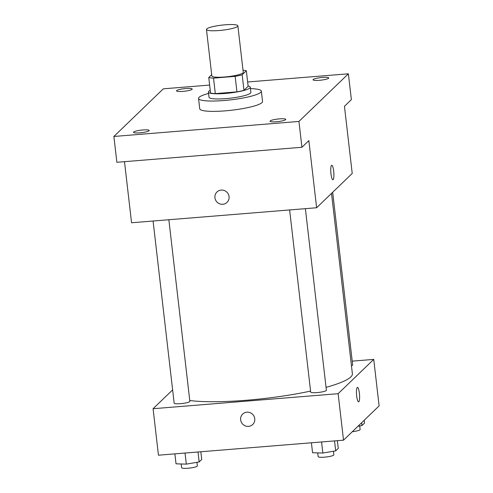 <?xml version="1.0" encoding="UTF-8"?>
<svg xmlns="http://www.w3.org/2000/svg" width="493" height="493" viewBox="0 0 493 493"><rect width="100%" height="100%" fill="white"/><g stroke="black" fill="none" stroke-linecap="round" stroke-linejoin="round"><path stroke-width="0.74" d="M225.141 24.798A15.807 2.551 173.4 0 1 237.872 25.839A15.807 2.551 173.4 0 1 222.466 30.196A15.807 2.551 173.4 0 1 206.468 29.475A15.807 2.551 173.4 0 1 225.141 24.798M237.872 25.839L243.252 72.329A15.807 2.551 173.4 0 1 227.846 76.68A15.807 2.551 173.4 0 1 211.848 75.959L206.468 29.475M211.7 74.677L208.761 77.506A20.398 3.297 173.4 0 0 213.518 78.122L235.155 76.366A20.398 3.297 173.4 0 0 242.174 74.794L246.34 70.782A20.398 3.297 173.4 0 0 243.012 70.259M242.174 74.794L243.967 90.287L248.133 86.281L246.34 70.782M243.967 90.287A20.398 3.297 173.4 0 1 236.948 91.858L235.155 76.366M208.761 77.506L210.554 93.004A20.398 3.297 173.4 0 0 215.312 93.615L236.948 91.858M210.252 90.385A21.076 3.408 -6.6 0 0 208.41 92.062A21.076 3.408 -6.6 0 0 227.55 93.257A21.076 3.408 -6.6 0 0 249.908 87.97A21.076 3.408 -6.6 0 0 250.278 87.218A21.076 3.408 -6.6 0 0 248.096 86.004M250.278 87.218L250.875 92.382A21.076 3.408 173.4 0 1 250.506 93.134A21.076 3.408 173.4 0 1 228.148 98.421A21.076 3.408 173.4 0 1 209.007 97.226L208.41 92.062M215.312 93.615L213.518 78.122M250.438 88.604A31.614 5.109 173.4 0 1 261.345 91.174A31.614 5.109 173.4 0 1 230.527 99.882A31.614 5.109 173.4 0 1 198.537 98.44A31.614 5.109 173.4 0 1 208.57 93.448M261.345 91.174L262.541 101.503A31.614 5.109 173.4 0 1 231.722 110.21A31.614 5.109 173.4 0 1 199.733 108.768L198.537 98.44M133.652 132.025A7.9 1.276 173.4 0 1 142.033 130.041A7.9 1.276 173.4 0 1 149.213 130.491A7.9 1.276 173.4 0 1 141.509 132.666A7.9 1.276 173.4 0 1 133.511 132.309A7.9 1.276 173.4 0 1 133.652 132.025M176.667 90.583A7.9 1.276 173.4 0 1 185.048 88.598A7.9 1.276 173.4 0 1 192.227 89.048A7.9 1.276 173.4 0 1 184.524 91.223A7.9 1.276 173.4 0 1 176.525 90.866A7.9 1.276 173.4 0 1 176.667 90.583M313.197 79.496A7.9 1.276 173.4 0 1 321.584 77.518A7.9 1.276 173.4 0 1 328.763 77.968A7.9 1.276 173.4 0 1 321.054 80.143A7.9 1.276 173.4 0 1 313.061 79.78A7.9 1.276 173.4 0 1 313.197 79.496M270.182 120.945A7.9 1.276 173.4 0 1 278.57 118.961A7.9 1.276 173.4 0 1 285.749 119.411A7.9 1.276 173.4 0 1 278.04 121.586A7.9 1.276 173.4 0 1 270.047 121.223A7.9 1.276 173.4 0 1 270.182 120.945M209.636 85.067L163.325 88.826L113.883 136.462L298.943 121.444L348.385 73.808L247.634 81.986M124.495 161.673L131.563 222.768L316.623 207.75L352.224 173.45L344.453 106.303L351.373 99.635L348.385 73.808M113.883 136.462L116.872 162.289L301.932 147.271L298.943 121.444M301.932 147.271L308.852 140.604L316.623 207.75M331.746 165.297A7.247 1.479 -94.6 0 1 333.687 171.213A7.247 1.479 -94.6 0 1 332.917 179.742A7.247 1.479 -94.6 0 1 330.852 172.642A7.247 1.479 -94.6 0 1 331.746 165.297A7.247 1.479 -94.6 0 1 333.693 171.213A7.247 1.479 -94.6 0 1 332.917 179.742M221.178 190.076A7.247 6.994 46.1 0 1 227.026 202.395A7.247 6.994 46.1 0 1 216.963 202.031A7.247 6.994 46.1 0 1 221.178 190.076M227.026 202.395A7.247 6.994 46.1 0 1 216.963 202.031A7.247 6.994 46.1 0 1 216.975 191.962M331.518 193.398L352.384 373.762A89.572 14.47 173.4 0 1 326.058 387.344M310.578 391.091A89.572 14.47 173.4 0 1 189.768 400.526M305.383 208.662L326.391 390.259A7.9 1.276 173.4 0 1 318.688 392.434A7.9 1.276 173.4 0 1 310.689 392.071L289.619 209.938M332.676 192.282L352.655 364.956A7.9 1.276 173.4 0 1 351.46 365.794M168.846 219.742L189.86 401.339A7.9 1.276 173.4 0 1 182.157 403.514A7.9 1.276 173.4 0 1 174.158 403.157L153.083 221.018M172.624 389.883L153.076 408.715L338.136 393.691L373.737 359.397L352.218 361.141M153.076 408.715L158.456 455.199L343.516 440.181L338.136 393.691M343.516 440.181L379.117 405.881L373.737 359.397M357.443 387.399A7.247 1.479 -94.6 0 1 359.385 393.309A7.247 1.479 -94.6 0 1 358.614 401.844A7.247 1.479 -94.6 0 1 356.55 394.739A7.247 1.479 -94.6 0 1 357.443 387.399A7.247 1.479 -94.6 0 1 359.391 393.309A7.247 1.479 -94.6 0 1 358.614 401.844M246.876 412.179A7.247 6.994 46.1 0 1 252.724 424.498A7.247 6.994 46.1 0 1 242.661 424.134A7.247 6.994 46.1 0 1 246.876 412.179M252.73 424.498A7.247 6.994 46.1 0 1 242.667 424.134A7.247 6.994 46.1 0 1 242.673 414.065M174.879 453.868L176.032 463.821L186.311 464.123L199.166 461.947L201.729 459.47L200.842 451.761M186.311 464.123L185.029 453.042M199.166 461.947L198.013 451.989M196.917 462.323L197.329 465.903A7.9 1.276 173.4 0 1 189.626 468.079A7.9 1.276 173.4 0 1 181.627 467.721L181.196 463.975M357.992 426.229L361.961 425.558L364.53 423.086L364.204 420.252M361.961 425.558L361.634 422.723M359.711 425.94L360.13 429.514A7.9 1.276 173.4 0 1 352.31 431.708M311.41 442.782L312.562 452.74L322.847 453.042L335.696 450.861L338.266 448.39L337.372 440.68M322.847 453.042L321.565 441.962M335.696 450.861L334.544 440.908M333.453 451.243L333.866 454.823A7.9 1.276 173.4 0 1 326.163 456.999A7.9 1.276 173.4 0 1 318.164 456.635L317.726 452.888"/></g></svg>

